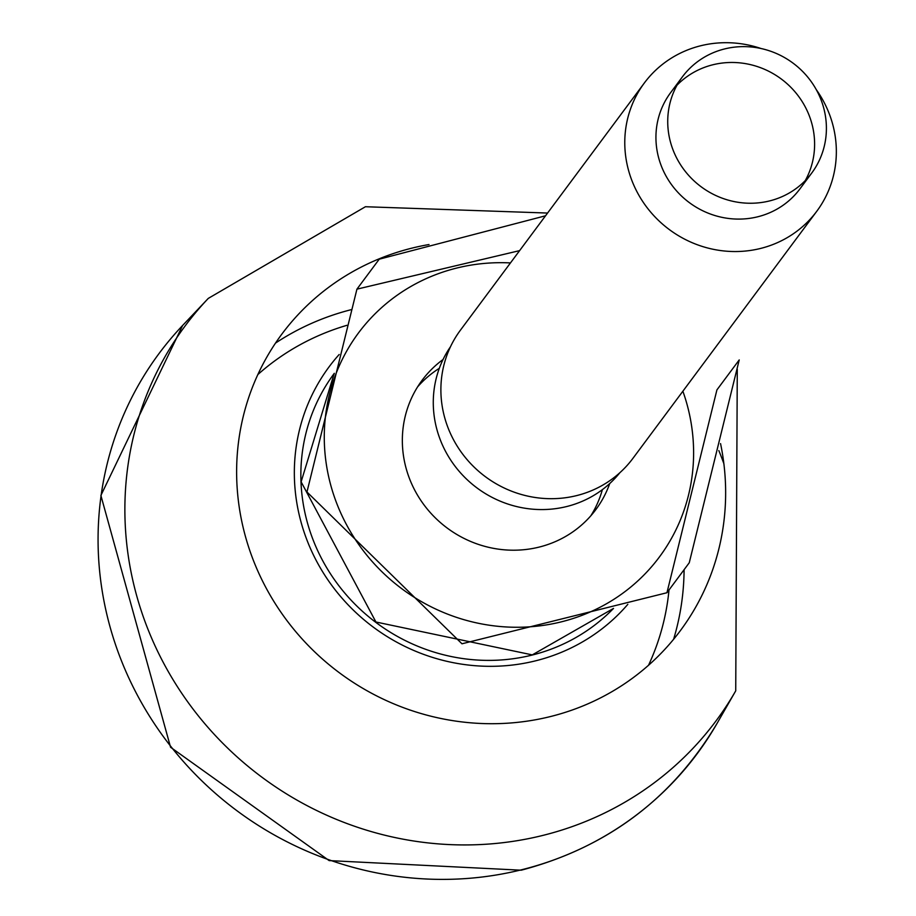 <?xml version="1.0" encoding="UTF-8"?>
<svg xmlns="http://www.w3.org/2000/svg" width="916" height="916" viewBox="0 0 916 916"><rect width="100%" height="100%" fill="white"/><g stroke="black" fill="none" stroke-linecap="round" stroke-linejoin="round"><path stroke-width="1.37" d="M724.556 48.949A80.597 77.024 36.7 0 0 682.409 76.829A80.597 77.024 36.7 0 0 682.5 167.651A80.597 77.024 36.7 0 0 769.577 200.925A80.597 77.024 36.7 0 0 811.725 173.044A80.597 77.024 36.7 0 0 811.633 82.222A80.597 77.024 36.7 0 0 724.556 48.949M761.001 48.502A107.458 102.707 36.7 0 0 700.545 45.8A107.458 102.707 36.7 0 0 644.349 82.978A107.458 102.707 36.7 0 0 644.475 204.073A107.458 102.707 36.7 0 0 760.578 248.442A107.458 102.707 36.7 0 0 816.774 211.264A107.458 102.707 36.7 0 0 816.27 89.631M811.725 173.044L799.931 188.891A80.597 77.024 -143.3 0 1 757.784 216.771A80.597 77.024 -143.3 0 1 670.707 183.498A80.597 77.024 -143.3 0 1 670.615 92.676L682.409 76.829M677.05 85.154A80.597 77.024 -143.3 0 1 781.256 78.982A80.597 77.024 -143.3 0 1 805.29 180.566M666.951 592.732L689.256 562.756L739.223 359.919L716.919 389.895L666.951 592.732L461.973 643.788L306.963 491.995L356.931 289.158L379.224 259.194L545.535 215.787M519.612 250.629L356.931 289.158M682.878 391.212A187.585 179.296 -143.3 0 1 561.336 621.85A187.585 179.296 -143.3 0 1 326.073 462.523A187.585 179.296 -143.3 0 1 510.464 262.926M609.735 483.534A108.294 103.508 -143.3 0 1 595.824 509.617A108.294 103.508 -143.3 0 1 539.192 547.081A108.294 103.508 -143.3 0 1 422.184 502.369A108.294 103.508 -143.3 0 1 422.07 380.335A108.294 103.508 -143.3 0 1 443.058 359.507M417.604 386.861A108.294 103.508 -143.3 0 1 439.325 368.301M602.385 489.625A108.294 103.508 -143.3 0 1 590.854 515.765M619.823 472.759A105.603 100.932 -143.3 0 1 566.729 506.525A105.603 100.932 -143.3 0 1 453.695 464.401A105.603 100.932 -143.3 0 1 450.477 346.752M816.774 211.264L632.876 458.412A107.458 102.707 -143.3 0 1 576.679 495.59A107.458 102.707 -143.3 0 1 460.576 451.222A107.458 102.707 -143.3 0 1 460.462 330.126L644.349 82.978M673.603 639.299A262.445 250.847 36.7 0 0 684.092 569.695M351.229 309.665A262.445 250.847 36.7 0 0 275.498 343.099M669.012 589.961A248.179 237.21 -143.3 0 1 648.528 665.268M257.831 374.575A248.179 237.21 -143.3 0 1 346.958 325.306M521.811 869.708A335.313 320.486 36.7 0 0 717.159 723.228C672.47 798.489 607.159 847.472 521.227 870.2L329.142 860.593L170.559 747.238L100.886 495.464L182.605 325.489A335.313 320.486 36.7 0 0 149.056 715.442A335.313 320.486 36.7 0 0 521.811 869.708M723.869 463.679A321.882 307.661 36.7 0 0 718.842 450.603M720.548 443.584A248.373 237.393 -143.3 0 1 550.505 716.541A248.373 237.393 -143.3 0 1 246.667 540.749A248.373 237.393 -143.3 0 1 411.765 248.167A248.373 237.393 -143.3 0 1 429.009 244.538M332.977 375.136L334.283 373.453A182.879 174.796 36.7 0 0 332.977 375.125M334.317 373.316A182.879 174.796 36.7 0 0 334.168 373.51A182.879 174.796 36.7 0 0 334.374 579.599A182.879 174.796 36.7 0 0 531.967 655.112A182.879 174.796 36.7 0 0 613.525 608.407M339.183 354.492A190.94 182.49 36.7 0 0 324.722 575.099A190.94 182.49 36.7 0 0 535.631 660.814A190.94 182.49 36.7 0 0 627.815 604.342M547.573 213.05L365.427 206.73L208.287 298.398A330.848 316.226 36.7 0 0 175.185 683.164A330.848 316.226 36.7 0 0 542.993 835.381A330.848 316.226 36.7 0 0 735.731 690.836L737.277 369.228M613.514 608.407L532.276 654.894L375.938 622.01L301.124 481.85L334.168 373.51M208.287 298.398L182.605 325.489M735.731 690.836L717.159 723.228"/></g></svg>

